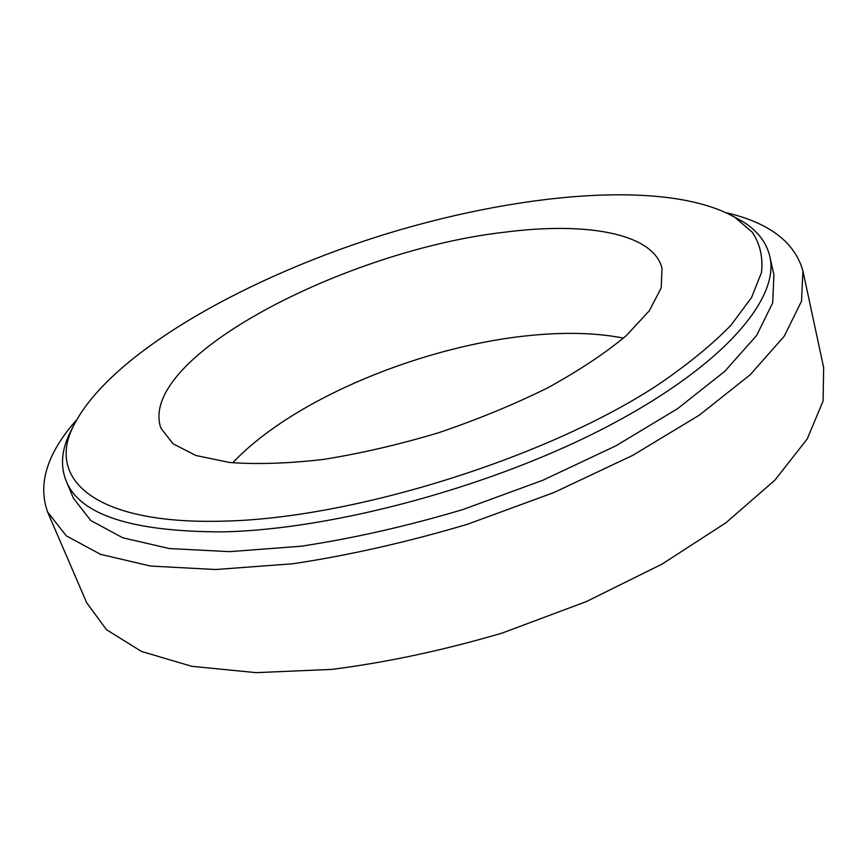 <?xml version="1.0" encoding="UTF-8"?>
<svg xmlns="http://www.w3.org/2000/svg" width="867" height="867" viewBox="0 0 867 867"><rect width="100%" height="100%" fill="white"/><g stroke="black" fill="none" stroke-linecap="round" stroke-linejoin="round"><path stroke-width="1.3" d="M623.503 338.097C597.569 333.08 568.069 332.05 534.993 335.02C425.318 344.481 293.068 398.625 232.757 462.805M505.504 232.107C347.569 249.533 136.542 357.377 160.883 428.135L172.966 443.741L195.899 455.489L229.473 462.458C256.827 464.539 288.277 463.509 323.803 459.38C360.965 453.398 399.188 444.543 438.453 432.796C477.262 419.617 513.546 404.705 547.305 388.048C578.657 370.838 604.884 353.465 625.985 335.919L649.318 310.787L661.196 287.92L662.009 268.206C653.024 232.887 585.593 221.8 505.504 232.107M76.209 420.278C47.1 453.365 37.563 483.959 47.631 512.061L66.282 535.839L100.594 554.371L150.728 566.075L215.688 569.521L292.981 563.745C349.499 555.227 407.707 542.038 467.627 524.21L554.186 492.434L632.888 455.273L699.236 415.206L750.183 374.761L784.277 336.179L801.509 301.196L802.94 271.013C794.866 242.272 769.376 222.852 726.47 212.751M66.141 480.914L73.5 498.352L90.786 520.536L122.702 537.757L169.336 548.551L229.657 551.65L301.315 546.21C353.649 538.266 407.523 526.052 462.945 509.536L543.035 480.166L615.938 445.801L677.495 408.736L724.866 371.26L756.631 335.442L772.681 302.919L773.906 274.828L769.809 256.35C779.877 297.652 725.549 363.988 610.563 424.863C495.935 485.661 334.348 529.629 222.646 531.872C131.838 531.839 79.666 514.857 66.141 480.914C60.668 467.194 61.394 452.314 68.32 436.253L73.088 426.51M732.637 216.024L742.163 221.204C757.108 230.286 766.32 241.991 769.809 256.35M224.098 521.121C96.302 524.914 48.249 480.546 71.983 429.024C104.994 357.605 237.721 281.407 376.007 237.135C514.38 193.113 666.712 178.342 734.988 217.433L752.209 232.161C760.045 243.768 763.144 257.206 761.497 272.476L751.548 297.565L730.924 325.277C711.894 344.817 687.379 364.79 657.381 385.197C547.044 457.733 353.129 518.444 224.098 521.121M47.631 512.061L86.689 602.771L106.489 629.702L141.484 651.453L191.715 666.3L256.079 672.651L332.072 669.378C387.376 662.28 444.132 650.152 502.351 632.997L586.222 601.633L662.215 564.016L726.058 522.66L774.838 480.199L807.188 439.005L823.108 400.998L823.65 367.575L802.94 271.013M71.983 429.024L68.32 436.253M734.988 217.433L742.163 221.204"/></g></svg>
